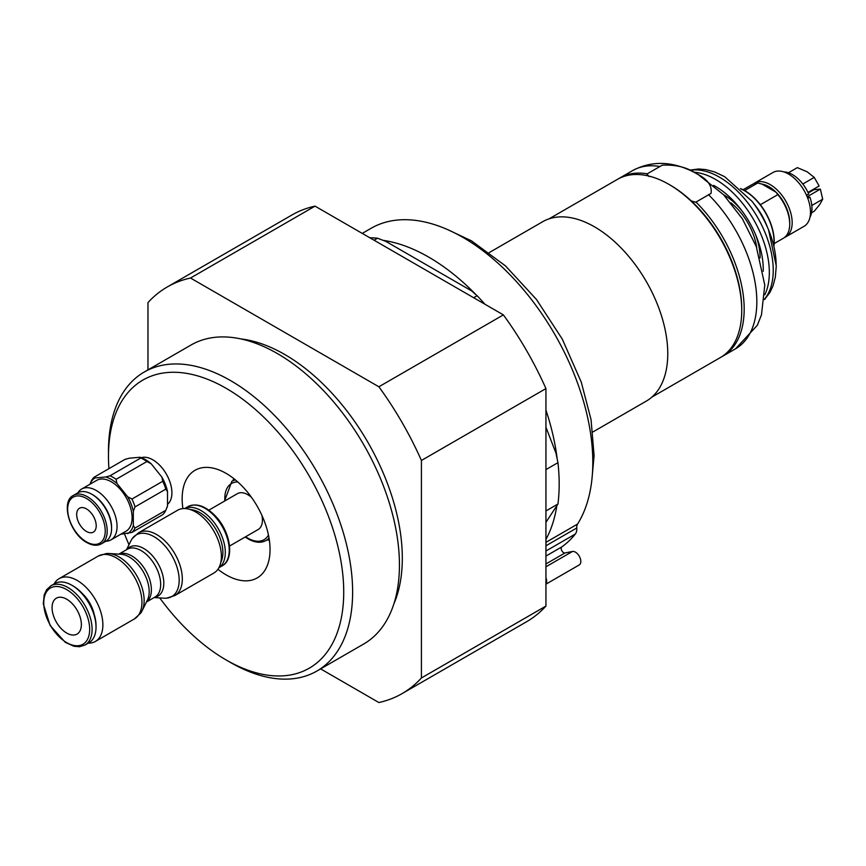 <?xml version="1.0" encoding="UTF-8"?>
<svg xmlns="http://www.w3.org/2000/svg" width="866" height="866" viewBox="0 0 866 866"><rect width="100%" height="100%" fill="white"/><g stroke="black" fill="none" stroke-linecap="round" stroke-linejoin="round"><path stroke-width="1.3" d="M592.853 431.982L646.307 401.11A103.584 59.808 -120 0 0 666.051 334.503A103.584 59.808 -120 0 0 615.055 242.09A103.584 59.808 -120 0 0 542.722 221.696L489.268 252.569M362.248 233.409L371.081 228.299A183.689 106.053 60 0 1 540.222 311.479A183.689 106.053 60 0 1 577.557 524.071L545.937 542.332M545.937 551.003L575.305 534.051A13.813 7.978 -120 0 0 576.778 527.979A9.667 5.586 60 0 1 577.557 524.071M575.305 534.051A187.868 108.467 60 0 1 561.807 546.901A3.453 1.992 -120 0 0 561.774 550.624A3.453 1.992 -120 0 0 564.978 552.963L572.448 551.48A7.599 4.384 60 0 1 579.592 556.816A7.599 4.384 60 0 1 579.246 564.935L558.527 576.897A7.599 4.384 60 0 1 558.494 576.918M545.937 539.453A183.689 106.053 -120 0 0 556.741 506.48M557.163 458.785A183.689 106.053 -120 0 0 545.937 410.105M476.084 294.786A183.689 106.053 -120 0 0 383.216 240.369M545.937 583.857A7.599 4.384 -120 0 0 545.937 577.719M545.937 522.317L557.953 504.023A186.45 107.644 -120 0 0 557.953 462.66L555.918 452.983L545.937 427.241M484.917 304.226A186.45 107.644 -120 0 0 477.123 295.717L471.656 290.933L385.825 241.376L377.533 238.226A186.45 107.644 -120 0 0 369.75 237.739M127.692 533.629A32.28 18.641 -120 0 0 133.321 525.619L135.009 528.065A33.666 19.442 60 0 1 131.957 532.417L120.753 534.246M90.021 484.072L91.071 481.55A33.666 19.442 60 0 1 94.123 477.198L95 477.945A32.28 18.641 -120 0 0 90.021 484.072A32.28 18.641 -120 0 0 89.945 484.256M116.975 483.488A32.28 18.641 -120 0 0 105.717 476.993L109.982 475.791A33.666 19.442 60 0 1 116.098 479.32L116.975 483.488L127.692 496.824L131.957 499.043A33.666 19.442 60 0 1 135.009 506.924L133.321 511.33A32.28 18.641 -120 0 0 127.692 496.824M131.957 532.417L162.754 514.642A33.666 19.442 -120 0 0 165.807 510.291L167.506 505.885A32.28 18.641 60 0 1 166.857 507.768L166.304 509.121M162.754 481.269L161.877 477.09A32.28 18.641 60 0 1 167.506 491.596L165.807 489.149A33.666 19.442 -120 0 0 162.754 481.269L131.957 499.043M140.779 458.006L139.902 457.259A32.28 18.641 60 0 1 151.16 463.754L146.895 461.535A33.666 19.442 -120 0 0 140.779 458.006L109.982 475.791M139.902 457.259L129.186 458.211L124.921 459.424L94.123 477.198M146.895 461.535L116.098 479.32M165.807 489.149L135.009 506.924M165.807 510.291L135.009 528.065M133.321 525.619L133.321 511.33M167.506 505.885L167.506 491.596M105.717 476.993L95 477.945M105.847 541.261A29.347 16.941 -120 0 0 110.978 539.886L126.025 531.204A29.347 16.941 -120 0 0 126.025 497.311A29.347 16.941 -120 0 0 96.678 480.37L81.631 489.052A29.347 16.941 -120 0 0 77.875 492.819M161.877 477.09L151.16 463.754M96.213 525.803A13.813 7.978 60 0 1 93.355 532.125A13.813 7.978 60 0 1 79.542 524.157A13.813 7.978 60 0 1 79.542 508.201A13.813 7.978 60 0 1 90.183 511.903A13.813 7.978 60 0 1 96.213 525.803M101.419 543.816L105.793 541.293A27.972 16.151 -120 0 0 111.584 528.487L111.584 527.351A26.565 15.339 -120 0 0 92.792 494.811L91.807 494.237A27.972 16.151 -120 0 0 77.821 492.851L73.448 495.374C60.382 501.349 69.691 533.64 86.73 542.495C92.359 545.645 97.252 546.089 101.419 543.816A27.972 16.151 -120 0 0 101.419 511.525A27.972 16.151 -120 0 0 73.448 495.374M111.584 528.487A27.972 16.151 -120 0 0 91.807 494.237M141.245 457.692A26.933 15.545 60 0 1 166.575 474.492A26.933 15.545 60 0 1 167.506 504.337M110.978 539.886A29.347 16.941 -120 0 0 110.978 506.004A29.347 16.941 -120 0 0 81.631 489.052M60.707 628.088A20.719 11.962 60 0 1 56.355 598.19A20.719 11.962 60 0 1 77.074 610.151A20.719 11.962 60 0 1 77.074 634.074A20.719 11.962 60 0 1 60.707 628.088M126.512 549.715L131.037 540.622A35.593 20.546 60 0 1 131.069 540.557A35.593 20.546 60 0 1 132.238 538.587A35.593 20.546 60 0 1 171.804 555.452A35.593 20.546 60 0 1 166.629 598.157A35.593 20.546 60 0 1 164.269 598.19L154.137 597.562M126.945 549.466A28.286 16.335 60 0 1 157.948 563.452A28.286 16.335 60 0 1 154.57 597.302M190.412 509.598A32.475 18.749 60 0 1 216.164 529.851A32.475 18.749 60 0 1 220.819 562.272M184.75 508.548A34.185 19.734 60 0 1 218.221 528.661A34.185 19.734 60 0 1 218.903 567.706M54.114 583.933A36.253 20.936 60 0 1 59.115 578.661A36.253 20.936 60 0 1 95.368 599.586A36.253 20.936 60 0 1 95.368 641.446A36.253 20.936 60 0 1 88.289 643.146M94.048 613.799A24.865 14.354 -120 0 0 82.4 593.632M98.183 556.102L106.366 553.536A35.593 20.546 60 0 1 108.715 553.504A35.593 20.546 60 0 1 136.774 575.684A35.593 20.546 60 0 1 141.959 611.071A35.593 20.546 60 0 1 140.747 613.096L134.436 618.898A36.253 20.936 60 0 0 134.436 577.037A36.253 20.936 60 0 0 98.183 556.102L59.115 578.661M108.715 553.504L121.034 554.262A28.286 16.335 60 0 1 143.334 571.896A28.286 16.335 60 0 1 147.447 600.019L141.959 611.071M174.813 595.581A36.253 20.936 60 0 0 174.813 553.72A36.253 20.936 60 0 0 138.56 532.785L177.627 510.236A36.253 20.936 60 0 1 213.88 531.172A36.253 20.936 60 0 1 213.88 573.032L174.813 595.581L166.629 598.157M85.02 645.029L88.949 642.767A34.185 19.734 -120 0 0 93.896 637.333A34.185 19.734 -120 0 0 96.029 627.114L96.029 625.717A32.475 18.749 -120 0 0 73.069 585.946L71.856 585.254A34.185 19.734 -120 0 0 54.764 583.554L50.834 585.827L46.612 589.746L44.188 594.985L43.3 603.905L50.12 625.501L65.286 642.323L73.935 646.253L79.51 646.729L85.02 645.029A34.185 19.734 -120 0 0 89.967 639.606A34.185 19.734 -120 0 0 77.843 595.7A34.185 19.734 -120 0 0 50.834 585.827M96.029 627.114A34.185 19.734 -120 0 0 71.856 585.254M208.847 510.15L237.425 493.652A20.719 11.962 60 0 1 251.53 497.409M261.943 515.443A20.719 11.962 60 0 1 258.133 529.537L229.555 546.035M267.118 539.897A37.985 21.931 -120 0 0 269.358 540.168M233.831 478.617A37.985 21.931 -120 0 0 232.932 480.695M545.937 510.962L557.953 504.023M374.058 240.228L377.533 238.226M477.123 295.717L473.659 297.731M557.953 462.66L545.937 469.599M108.943 468.647A166.348 96.039 60 0 1 108.477 456.198A166.348 96.039 60 0 1 226.102 388.293A166.348 96.039 60 0 1 343.726 592.019A166.348 96.039 60 0 1 226.091 659.935A166.348 96.039 60 0 1 159.712 597.897M129.002 544.714A166.348 96.039 60 0 1 124.498 533.911M217.94 569.265A62.146 35.885 -120 0 0 257.17 577.936A62.146 35.885 -120 0 0 257.17 506.166A62.146 35.885 -120 0 0 195.023 470.292A62.146 35.885 -120 0 0 182.152 498.74A62.146 35.885 -120 0 0 182.91 508.602M190.509 278.029L315.029 206.14L503.384 314.888L378.875 386.777L190.509 278.029A234.783 135.551 -120 0 0 167.3 286.949A234.783 135.551 -120 0 0 147.967 302.602L147.967 369.869M315.029 206.14A234.783 135.551 -120 0 0 291.82 215.06L167.3 286.949M320.604 668.888L378.875 702.532A234.783 135.551 -120 0 0 402.084 693.612A234.783 135.551 -120 0 0 421.417 677.97L421.417 460.474L545.937 388.585A234.783 135.551 -120 0 0 503.384 314.888M545.937 388.585L545.937 606.081L421.417 677.97M402.084 693.612L526.604 621.723A234.783 135.551 -120 0 0 545.937 606.081M226.091 659.935L230.54 662.501A172.637 99.677 -120 0 0 316.869 671.053A172.637 99.677 -120 0 0 352.624 592.019A172.637 99.677 -120 0 0 277.261 418.289A172.637 99.677 -120 0 0 144.232 372.034A172.637 99.677 -120 0 0 108.477 451.067L108.477 456.198M316.869 671.053L363.688 644.023A172.637 99.677 -120 0 0 363.688 444.669A172.637 99.677 -120 0 0 191.05 345.004L144.232 372.034M421.417 460.474A234.783 135.551 -120 0 0 378.875 386.777M393.889 603.818A166.348 96.039 -120 0 0 367.866 442.266A166.348 96.039 -120 0 0 240.964 338.952M662.198 165.2L646.848 174.066L662.198 165.2C675.642 164.475 687.052 167.279 696.416 173.633C707.425 179.046 712.296 185.627 711.029 193.389L695.669 202.254L691.274 200.934A101.17 58.412 60 0 1 741.74 309.01L741.74 310.418A102.892 59.408 -120 0 0 668.985 184.404A102.892 59.408 -120 0 0 617.534 179.305L549.044 218.849M649.132 176.61L646.848 174.066M668.985 184.404L670.208 185.108A101.17 58.412 60 0 1 691.274 200.934M695.842 201.962A102.892 59.408 60 0 1 722.872 356.11A102.892 59.408 60 0 1 721.638 356.792M618.768 178.623A102.892 59.408 60 0 1 619.98 177.898A102.892 59.408 60 0 1 647.01 173.774M651.936 397.072L720.425 357.528A102.892 59.408 -120 0 0 741.74 310.418M774.15 243.573L783.297 238.302A31.079 17.937 -120 0 0 789.727 224.078L789.727 222.67A29.347 16.941 -120 0 0 775.99 192.176A29.347 16.941 -120 0 0 761.961 184.079L757.685 183.029A31.079 17.937 -120 0 0 752.218 184.48L743.082 189.751M789.727 224.078A31.079 17.937 -120 0 0 777.82 194.644L775.99 192.176L761.961 184.079M753.485 183.852A31.079 17.937 60 0 1 754.654 183.072A31.079 17.937 60 0 1 785.733 201.009A31.079 17.937 60 0 1 785.733 236.894A31.079 17.937 60 0 1 784.466 237.511M777.82 194.644L760.348 204.733M785.733 236.894L804.049 226.318A31.079 17.937 -120 0 0 804.049 190.433A31.079 17.937 -120 0 0 772.97 172.496L754.654 183.072M744.608 190.574L757.685 183.029M807.426 197.426L809.937 197.199A27.625 15.945 60 0 1 809.981 217.193M809.937 197.199L807.751 198.26M808.238 192.988L813.953 189.686L820.351 189.124L807.155 196.755M820.351 189.124L822.7 199.202L819.777 204.463L814.246 211.228L811.561 212.776M807.978 192.436L819.139 185.984L814.246 177.4L802.804 184.003M806.462 195.142L808.714 194.049A27.625 15.945 60 0 0 783.838 171.923M788.461 172.756L797.326 167.636L807.09 171.76L814.246 177.4M822.7 199.202L811.821 205.48M764.83 294.765A75.959 43.852 -120 0 0 769.333 272.498A75.959 43.852 -120 0 0 694.088 172.237M763.195 271.329A67.353 38.883 -120 0 0 763.238 268.99A67.353 38.883 -120 0 0 756.126 235.974A67.353 38.883 -120 0 0 740.657 209.171A67.353 38.883 -120 0 0 713.562 185.367M773.879 246.388A41.438 23.923 -120 0 0 774.215 241.495A41.438 23.923 -120 0 0 740.506 188.582M576.778 527.979L545.937 545.786M545.937 556.069L561.807 546.901M545.937 584.171L579.246 564.935M545.937 566.797L572.448 551.48M545.937 563.961L564.978 552.963M86.448 541.856A26.565 15.339 -120 0 0 102.718 518.712A26.565 15.339 -120 0 0 70.178 499.92A26.565 15.339 -120 0 0 86.448 541.856M184.696 508.548L187.976 506.653A34.185 19.734 60 0 1 214.984 516.526A34.185 19.734 60 0 1 222.151 565.855L218.881 567.75M118.967 554.132A27.625 15.945 60 0 1 145.672 570.553A27.625 15.945 60 0 1 146.527 601.881M118.858 554.132L127.324 549.239A27.625 15.945 60 0 1 154.949 565.195A27.625 15.945 60 0 1 154.949 597.085L146.484 601.978M76.132 597.388A32.475 18.749 -120 0 0 43.874 605.615A32.475 18.749 -120 0 0 80.148 645.387A32.475 18.749 -120 0 0 76.132 597.388M269.142 538.728L266.079 540.503A34.185 19.734 -120 0 0 269.034 538.067M235.476 479.959A34.185 19.734 -120 0 0 231.893 481.29L224.489 501.122M245.63 536.758A32.475 18.749 -120 0 0 247.773 538.111A32.475 18.749 -120 0 0 268.46 535.058M237.804 481.951A32.475 18.749 -120 0 0 224.911 500.873M708.485 194.655A102.892 59.408 60 0 1 735.526 348.814L722.872 356.11M735.526 348.814L757.317 325.291L761.485 314.823L764.775 285.044L756.299 246.594L742.422 218.849L723.511 194.655L697.888 174.326C674.506 161.152 652.758 159.918 632.624 170.591A102.892 59.408 60 0 1 659.665 166.467M690.202 170.342A75.959 43.852 60 0 1 745.117 199.472A75.959 43.852 60 0 1 773.241 270.246A75.959 43.852 60 0 1 764.526 299.084M776.153 265.083A71.694 41.395 -120 0 0 768.575 229.934A71.694 41.395 -120 0 0 752.11 201.41L724.723 176.707L714.439 171.879L705.725 169.574L698.721 168.989L689.715 170.115M752.11 201.41L755.802 206.173A45.703 26.391 60 0 1 766.291 224.359L768.575 229.934L776.272 265.992L775.308 277.315L772.948 286.018L769.961 292.383L764.472 299.614M760.088 257.938A51.062 29.476 -120 0 0 760.088 257.505A51.062 29.476 -120 0 0 755.336 234.101M730.796 202.796A44.978 25.969 60 0 1 756.722 247.698M741.881 210.784A51.062 29.476 -120 0 0 723.608 194.753M773.771 245.944A41.438 23.923 -120 0 0 774.031 241.592A41.438 23.923 -120 0 0 740.841 188.907M591.911 479.407L594.087 455.613L591.056 419.653L581.281 382.166L562.315 339.158L536.465 299.484L505.528 265.927L471.44 240.824L447.722 229.652M187.976 506.653C196.43 502.691 205.686 505.928 215.742 516.363C230.778 532.103 234.708 559.588 222.151 565.855M95.368 641.446L134.436 618.898M138.56 532.785L132.238 538.587M234.957 479.526L231.893 481.29M245.208 536.996L248.131 538.89C254.961 542.733 260.937 543.274 266.079 540.503M632.624 170.591L619.98 177.898"/></g></svg>
